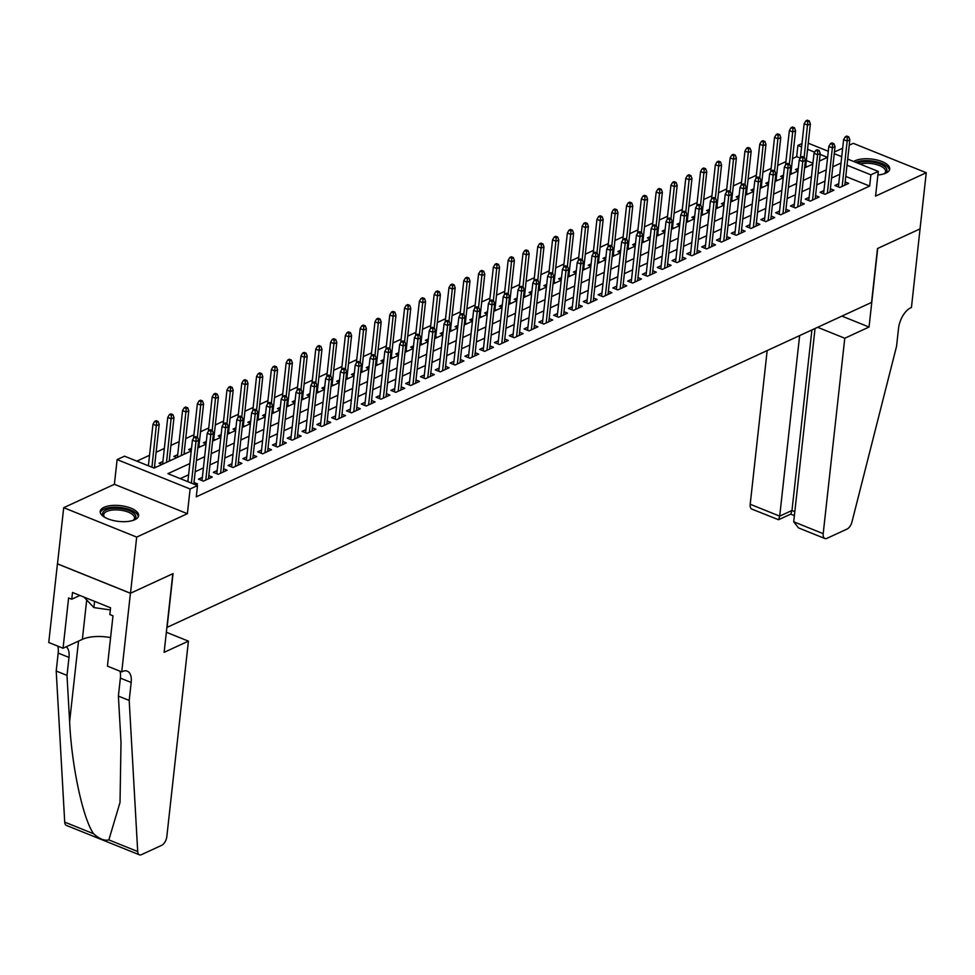<?xml version="1.0" encoding="UTF-8"?>
<svg xmlns="http://www.w3.org/2000/svg" width="975" height="975" viewBox="0 0 975 975"><rect width="100%" height="100%" fill="white"/><g stroke="black" fill="none" stroke-linecap="round" stroke-linejoin="round"><path stroke-width="1.46" d="M877.902 174.964A19.329 7.946 6.3 0 0 885.897 173.111A19.329 7.946 6.3 0 0 889.736 169.028A19.329 7.946 6.3 0 0 877.013 159.998A19.329 7.946 6.3 0 0 855.124 160.717A19.329 7.946 6.3 0 0 853.686 161.509M104.057 507.317A19.329 7.946 6.3 0 0 100.218 511.388A19.329 7.946 6.3 0 0 112.942 520.431A19.329 7.946 6.3 0 0 134.83 519.712A19.329 7.946 6.3 0 0 138.657 515.629A19.329 7.946 6.3 0 0 125.933 506.598A19.329 7.946 6.3 0 0 104.057 507.317M800.353 158.145L796.66 156.658L797.903 145.433L801.962 143.557M166.896 627.437L871.553 302.433L877.5 248.527L920.047 228.893L926.25 172.733L853.259 143.337L849.237 145.19M842.656 148.224L834.429 152.015M167.091 627.522L173.038 573.617L130.492 593.251L57.501 563.842L63.704 507.683L136.695 537.091L187.383 513.703L190.113 488.987L117.122 459.591L124.52 456.178L154.111 468.097L191.234 450.962M187.383 513.703L114.392 484.295L63.704 507.683M114.392 484.295L117.122 459.591M796.66 156.658L792.504 158.584M785.923 161.606L777.697 165.409M771.128 168.443L762.901 172.234M756.332 175.268L748.105 179.071M741.524 182.106L733.297 185.896M726.728 188.931L718.502 192.733M711.933 195.756L703.706 199.558M697.125 202.593L688.898 206.383M682.329 209.418L674.103 213.22M667.534 216.243L659.307 220.045M652.726 223.08L644.499 226.87M637.93 229.905L629.704 233.707M623.135 236.742L614.908 240.533M608.327 243.567L600.1 247.358M593.531 250.392L585.305 254.195M578.736 257.229L570.509 261.02M563.94 264.054L555.701 267.857M549.132 270.879L540.906 274.682M534.337 277.717L526.11 281.507M519.541 284.542L511.302 288.344M504.733 291.379L496.507 295.169M489.938 298.204L481.711 301.994M475.142 305.029L466.915 308.831M460.334 311.866L452.107 315.656M445.538 318.691L437.312 322.493M430.743 325.516L422.516 329.318M415.935 332.353L407.708 336.143M401.139 339.178L392.913 342.981M386.344 346.015L378.117 349.806M371.536 352.84L363.309 356.631M356.74 359.665L348.514 363.468M341.945 366.503L333.718 370.293M327.137 373.327L318.91 377.13M312.341 380.153L304.115 383.955M297.546 386.99L289.319 390.78M282.738 393.815L274.511 397.617M267.942 400.64L259.716 404.442M253.147 407.477L244.92 411.267M238.339 414.302L230.112 418.104M223.543 421.139L215.317 424.929M208.748 427.964L200.521 431.767M193.952 434.789L185.713 438.592M179.144 441.626L170.918 445.417M164.348 448.451L156.122 452.254M149.553 455.276L136.853 461.138M130.492 593.251L136.695 537.091M838.744 183.702L834.88 185.482L839.804 187.468L848.689 183.373L845.179 181.959M823.948 190.527L820.072 192.319L825.008 194.305L833.893 190.21L830.371 188.784M809.14 197.364L805.277 199.144L810.213 201.13L819.085 197.035L815.575 195.622M794.345 204.189L790.481 205.981L795.405 207.967L804.29 203.86L800.78 202.447M779.549 211.014L775.673 212.806L780.609 214.793L789.494 210.697L785.972 209.284M764.741 217.852L760.878 219.631L765.814 221.618L774.686 217.522L771.176 216.109M749.946 224.677L746.082 226.468L751.006 228.455L759.891 224.348L756.381 222.934M735.15 231.514L731.274 233.293L736.21 235.28L745.095 231.185L741.573 229.771M720.342 238.339L716.479 240.118L721.415 242.105L730.287 238.01L726.777 236.596M705.547 245.164L701.683 246.955L706.607 248.942L715.492 244.847L711.982 243.421M690.751 252.001L686.875 253.78L691.811 255.767L700.696 251.672L697.174 250.258M675.943 258.826L672.08 260.618L677.016 262.604L685.888 258.497L682.378 257.083M661.148 265.651L657.284 267.442L662.208 269.429L671.092 265.334L667.582 263.92M646.352 272.488L642.476 274.267L647.412 276.254L656.297 272.159L652.775 270.745M631.556 279.313L627.681 281.105L632.617 283.091L641.489 278.984L637.979 277.57M616.748 286.15L612.885 287.93L617.809 289.916L626.693 285.821L623.183 284.408M601.953 292.975L598.089 294.755L603.013 296.741L611.898 292.646L608.376 291.233M587.157 299.8L583.282 301.592L588.217 303.578L597.09 299.483L593.58 298.058M572.349 306.637L568.486 308.417L573.422 310.403L582.294 306.308L578.784 304.895M557.554 313.462L553.69 315.254L558.614 317.241L567.499 313.133L563.977 311.72M542.758 320.288L538.883 322.079L543.818 324.066L552.691 319.971L549.181 318.557M527.95 327.125L524.087 328.904L529.023 330.891L537.895 326.796L534.385 325.382M513.155 333.95L509.291 335.741L514.215 337.728L523.1 333.621L519.577 332.207M498.359 340.787L494.483 342.566L499.419 344.553L508.304 340.458L504.782 339.044M483.551 347.612L479.688 349.391L484.624 351.378L493.496 347.283L489.986 345.869M468.756 354.437L464.892 356.228L469.816 358.215L478.701 354.12L475.191 352.694M453.96 361.274L450.084 363.053L455.02 365.04L463.905 360.945L460.383 359.531M439.152 368.099L435.289 369.878L440.225 371.877L449.097 367.77L445.587 366.356M424.357 374.924L420.493 376.716L425.417 378.702L434.302 374.607L430.792 373.181M409.561 381.761L405.685 383.541L410.621 385.527L419.506 381.432L415.984 380.018M394.753 388.586L390.89 390.378L395.826 392.364L404.698 388.257L401.188 386.843M379.957 395.423L376.094 397.203L381.018 399.189L389.903 395.094L386.393 393.681M365.162 402.248L361.286 404.028L366.222 406.014L375.107 401.919L371.585 400.506M350.354 409.073L346.491 410.865L351.427 412.852L360.299 408.757L356.789 407.331M335.558 415.911L331.695 417.69L336.619 419.677L345.503 415.582L341.993 414.168M320.763 422.736L316.887 424.515L321.823 426.502L330.708 422.407L327.186 420.993M305.955 429.561L302.092 431.352L307.027 433.339L315.9 429.244L312.39 427.818M291.159 436.398L287.296 438.177L292.22 440.164L301.104 436.069L297.594 434.655M276.364 443.223L272.488 445.014L277.424 447.001L286.309 442.894L282.787 441.48M261.556 450.06L257.692 451.839L262.628 453.826L271.501 449.731L267.991 448.317M246.76 456.885L242.897 458.664L247.821 460.651L256.705 456.556L253.195 455.142M231.965 463.71L228.089 465.502L233.025 467.488L241.91 463.381L238.387 461.967M217.169 470.547L213.293 472.327L218.229 474.313L227.102 470.218L223.592 468.804M202.361 477.372L198.498 479.152L203.434 481.138L212.306 477.043L208.796 475.629M162.91 461.48L159.047 463.259L161.996 464.453M177.706 454.643L173.842 456.434L176.792 457.628M191.527 448.268L188.638 449.609L191.271 450.657M206.334 441.443L203.434 442.772L206.066 443.832M221.13 434.606L218.242 435.947L220.862 437.007M235.926 427.781L233.037 429.11L235.67 430.17M250.733 420.956L247.833 422.285L250.465 423.345M265.529 414.119L262.641 415.46L265.261 416.52M280.325 407.294L277.436 408.622L280.069 409.683M295.132 400.457L292.232 401.798L294.864 402.858M309.928 393.632L307.04 394.972L309.66 396.021M324.724 386.807L321.835 388.135L324.468 389.196M339.532 379.97L336.631 381.31L339.263 382.371M354.327 373.145L351.439 374.473L354.059 375.533M369.123 366.32L366.234 367.648L368.867 368.708M383.931 359.482L381.03 360.823L383.663 361.883M398.726 352.658L395.838 353.986L398.458 355.046M413.522 345.832L410.633 347.161L413.266 348.221M428.33 338.995L425.429 340.336L428.062 341.384M443.125 332.17L440.237 333.499L442.857 334.559M457.921 325.333L455.033 326.674L457.653 327.734M472.717 318.508L469.828 319.837L472.461 320.897M487.524 311.683L484.636 313.012L487.256 314.072M502.32 304.846L499.432 306.187L502.052 307.247M517.116 298.021L514.227 299.349L516.86 300.41M531.923 291.196L529.035 292.524L531.655 293.585M546.719 284.359L543.831 285.699L546.451 286.748M561.515 277.534L558.626 278.862L561.259 279.923M576.322 270.697L573.422 272.037L576.054 273.098M591.118 263.872L588.23 265.212L590.85 266.26M605.914 257.047L603.025 258.375L605.658 259.435M620.722 250.209L617.821 251.55L620.453 252.61M635.517 243.384L632.629 244.713L635.249 245.773M650.313 236.559L647.424 237.888L650.057 238.948M665.121 229.722L662.22 231.063L664.852 232.111M679.916 222.897L677.028 224.226L679.648 225.286M694.712 216.06L691.823 217.401L694.456 218.461M709.52 209.235L706.619 210.576L709.252 211.624M724.315 202.41L721.427 203.738L724.047 204.799M739.111 195.573L736.223 196.913L738.855 197.974M753.919 188.748L751.018 190.076L753.651 191.137M768.714 181.923L765.826 183.251L768.446 184.312M783.51 175.086L780.622 176.426L783.254 177.487M812.918 163.215L806.325 160.558M156.073 467.183L154.537 466.562M170.881 460.358L169.333 459.737M185.677 453.521L184.141 452.912M200.472 446.696L198.937 446.075M215.28 439.871L213.732 439.25M230.076 433.034L228.54 432.413M244.871 426.209L243.336 425.587M259.679 419.384L258.131 418.763M274.475 412.547L272.939 411.925M289.27 405.722L287.735 405.1M304.078 398.885L302.53 398.275M318.874 392.06L317.338 391.438M333.669 385.235L332.134 384.613M348.477 378.398L346.929 377.776M363.273 371.572L361.737 370.951M378.068 364.747L376.533 364.126M392.876 357.91L391.328 357.289M407.672 351.085L406.136 350.464M422.467 344.248L420.932 343.639M437.263 337.423L435.727 336.802M452.071 330.598L450.535 329.977M466.867 323.761L465.331 323.139M481.662 316.936L480.127 316.314M496.47 310.111L494.922 309.489M511.266 303.274L509.73 302.652M526.061 296.449L524.526 295.827M540.869 289.624L539.321 289.002M555.665 282.787L554.129 282.165M570.46 275.962L568.925 275.34M585.268 269.124L583.72 268.515M600.064 262.299L598.528 261.678M614.859 255.474L613.324 254.853M629.667 248.637L628.119 248.016M644.463 241.812L642.927 241.191M659.258 234.987L657.723 234.366M674.066 228.15L672.518 227.528M688.862 221.325L687.326 220.703M703.658 214.488L702.122 213.878M718.465 207.663L716.918 207.041M733.261 200.838L731.725 200.216M748.057 194.001L746.521 193.379M762.864 187.176L761.317 186.554M777.66 180.351L776.124 179.729M792.456 173.513L790.92 172.892M798.05 170.649L795.417 169.589L798.318 168.261M807.251 166.688L805.716 166.067M189.845 463.539L167.919 473.655L197.511 485.574L196.267 496.811L869.651 186.067L845.776 176.451M839.78 174.269L831.553 178.072M824.984 181.094L816.757 184.897M810.188 187.931L801.962 191.722M795.381 194.756L787.154 198.559M780.585 201.593L772.358 205.384M765.789 208.418L757.563 212.209M750.994 215.243L742.755 219.046M736.186 222.081L727.959 225.871M721.39 228.906L713.164 232.708M706.595 235.731L698.356 239.533M691.787 242.568L683.56 246.358M676.991 249.393L668.765 253.195M662.196 256.23L653.957 260.02M647.388 263.055L639.161 266.845M632.592 269.88L624.366 273.683M617.797 276.717L609.57 280.507M602.989 283.542L594.762 287.345M588.193 290.367L579.967 294.17M573.398 297.204L565.171 300.995M558.59 304.029L550.363 307.832M543.794 310.867L535.567 314.657M528.998 317.692L520.772 321.482M514.191 324.517L505.964 328.319M499.395 331.354L491.168 335.144M484.599 338.179L476.373 341.981M469.792 345.004L461.565 348.806M454.996 351.841L446.769 355.631M440.2 358.666L431.974 362.468M425.393 365.491L417.166 369.293M410.597 372.328L402.37 376.118M395.801 379.153L387.575 382.956M380.993 385.99L372.767 389.781M366.198 392.815L357.971 396.618M351.402 399.64L343.176 403.443M336.607 406.477L328.368 410.268M321.799 413.303L313.572 417.105M307.003 420.128L298.777 423.93M292.207 426.965L283.969 430.755M277.4 433.79L269.173 437.592M262.604 440.627L254.377 444.417M247.808 447.452L239.582 451.242M233.001 454.277L224.774 458.079M218.205 461.114L209.978 464.904M203.409 467.939L195.183 471.742M188.602 474.764L180.253 478.628M195.536 484.782L197.511 483.88L193.988 482.454M847.702 159.096L878.292 171.417L875.562 196.121L926.25 172.733M878.292 171.417L870.894 174.83L847.019 165.214M869.651 186.067L870.894 174.83M197.511 485.574L190.113 488.987M808.238 143.203L828.275 151.271M834.247 153.672L841.73 156.695M819.39 161.094L827.495 157.353L820.121 154.379M814.661 152.185L807.568 149.321M801.596 146.92L797.903 145.433M197.803 447.927L206.03 444.137M212.611 441.102L220.837 437.3M227.407 434.265L235.633 430.475M242.202 427.44L250.429 423.65M256.998 420.615L265.237 416.812M271.806 413.778L280.032 409.987M286.601 406.953L294.828 403.15M301.397 400.128L309.636 396.325M316.205 393.291L324.431 389.5M331 386.466L339.227 382.663M345.796 379.628L354.035 375.838M360.604 372.803L368.83 369.013M375.399 365.978L383.626 362.176M390.195 359.141L398.422 355.351M405.003 352.316L413.229 348.514M419.798 345.491L428.025 341.689M434.594 338.654L442.821 334.864M449.402 331.829L457.628 328.027M464.197 324.992L472.424 321.202M478.993 318.167L487.22 314.377M493.801 311.342L502.028 307.539M508.597 304.505L516.823 300.714M523.392 297.68L531.619 293.877M538.2 290.855L546.427 287.052M552.996 284.017L561.222 280.227M567.791 277.192L576.018 273.39M582.599 270.368L590.826 266.565M597.395 263.53L605.621 259.74M612.19 256.705L620.417 252.903M626.998 249.868L635.225 246.078M641.794 243.043L650.02 239.241M656.589 236.218L664.816 232.416M671.385 229.381L679.624 225.591M686.193 222.556L694.419 218.753M700.988 215.731L709.215 211.928M715.784 208.894L724.023 205.103M730.592 202.069L738.818 198.266M745.388 195.232L753.614 191.441M760.183 188.407L768.41 184.616M774.991 181.582L783.217 177.779M789.787 174.744L798.013 170.954M804.582 167.919L812.809 164.117M841.023 163.044L832.796 166.835M826.227 169.869L818.001 173.66M811.432 176.694L803.193 180.497M796.624 183.532L788.397 187.322M781.828 190.357L773.602 194.159M767.033 197.182L758.794 200.984M752.225 204.019L743.998 207.809M737.429 210.844L729.203 214.646M722.633 217.681L714.407 221.471M707.826 224.506L699.599 228.296M693.03 231.331L684.803 235.133M678.234 238.168L670.008 241.958M663.427 244.993L655.2 248.796M648.631 251.818L640.404 255.621M633.835 258.655L625.609 262.446M619.028 265.48L610.801 269.283M604.232 272.317L596.005 276.108M589.436 279.142L581.21 282.933M574.628 285.967L566.402 289.77M559.833 292.805L551.606 296.595M545.037 299.63L536.811 303.432M530.229 306.455L522.003 310.257M515.434 313.292L507.207 317.082M500.638 320.117L492.412 323.919M485.83 326.942L477.604 330.744M471.035 333.779L462.808 337.569M456.239 340.604L448.013 344.407M441.443 347.441L433.205 351.232M426.636 354.266L418.409 358.069M411.84 361.091L403.613 364.894M397.044 367.928L388.806 371.719M382.237 374.753L374.01 378.556M367.441 381.578L359.214 385.381M352.645 388.416L344.407 392.206M337.837 395.241L329.611 399.043M323.042 402.078L314.815 405.868M308.246 408.903L300.02 412.693M293.438 415.728L285.212 419.53M278.643 422.565L270.416 426.355M263.847 429.39L255.621 433.192M249.039 436.215L240.813 440.018M234.244 443.052L226.017 446.842M219.448 449.877L211.222 453.68M204.64 456.714L196.414 460.505M196.109 438.055L197.584 437.373L195.609 436.568L194.135 437.251L196.109 438.055L195.975 441.565L198.644 440.334L193.818 484.087M191.392 483.112L195.975 441.565L192.428 440.127L187.846 481.687M194.135 437.251L192.428 440.127M198.644 440.334L197.584 437.373M158.133 421.468L156.158 420.676L154.684 421.358L156.646 422.151L158.133 421.468L159.193 424.442L156.524 425.673L152.977 424.235L148.383 465.794M156.646 422.151L151.942 467.22M159.193 424.442L154.379 467.963M152.977 424.235L154.684 421.358M104.508 517.177A16.733 6.874 -173.7 0 1 104.057 516.75A16.733 6.874 -173.7 0 1 102.716 512.972A16.733 6.874 -173.7 0 1 121.229 508.633A16.733 6.874 -173.7 0 1 135.769 517.652A16.733 6.874 -173.7 0 1 133.746 520.028A16.733 6.874 -173.7 0 1 133.209 520.345M133.148 520.37A15.49 6.362 6.3 0 0 134.416 518.602A15.49 6.362 6.3 0 0 134.513 518.127A15.49 6.362 6.3 0 0 120.388 510.169A15.49 6.362 6.3 0 0 103.813 514.264A15.49 6.362 6.3 0 0 103.716 514.727A15.49 6.362 6.3 0 0 104.569 517.213M138.34 516.726A19.207 7.885 6.3 0 0 120.108 507.463A19.207 7.885 6.3 0 0 100.291 512.533M84.045 597.114L93.893 607.583L110.346 609.923M94.575 601.368L93.893 607.583M857.61 163.081A16.733 6.874 -173.7 0 1 876.964 162.983A16.733 6.874 -173.7 0 1 886.848 171.052A16.733 6.874 -173.7 0 1 884.825 173.428A16.733 6.874 -173.7 0 1 884.276 173.745M884.215 173.769A15.49 6.362 6.3 0 0 885.495 172.002A15.49 6.362 6.3 0 0 885.592 171.527A15.49 6.362 6.3 0 0 876.903 164.69A15.49 6.362 6.3 0 0 860.072 164.08M889.407 170.137A19.207 7.885 6.3 0 0 876.452 161.765A19.207 7.885 6.3 0 0 855.623 162.289M188.419 641.136L166.835 836.55A7.434 3.815 111.9 0 1 161.655 845.337L141.448 854.661A7.434 3.815 111.9 0 1 139.425 854.819A7.434 3.815 111.9 0 1 137.707 851.528L129.2 700.44L131.174 682.463A17.355 8.909 111.9 0 0 127.298 671.153A17.355 8.909 111.9 0 0 122.558 671.519L121.741 671.897L130.418 593.275L172.819 573.714L164.141 652.336L188.419 641.136L166.359 632.251M139.425 854.819L66.422 825.423A7.434 3.815 -68.1 0 1 64.716 822.12L56.209 671.032L67.007 675.382L69.615 721.707C71.589 765.777 82.899 818.683 93.576 833.747C99.389 838.975 104.471 841.023 108.847 839.902L120.023 802.413L121.01 742.414L118.389 696.089L120.376 678.112A17.355 8.909 111.9 0 0 119.949 671.178M118.389 696.089L129.2 700.44M56.209 671.032L58.183 653.067A17.355 8.909 111.9 0 0 57.757 646.12M66.263 646.778A17.355 8.909 111.9 0 1 68.993 657.418L67.007 675.382M130.418 593.275L57.427 563.879L48.75 642.488L63.058 648.253L68.603 597.943L71.76 599.211L79.901 595.457M121.741 671.897L107.445 666.132L112.99 615.822L109.834 614.555L110.577 607.815L72.503 592.471L71.76 599.211M63.058 648.253L82.363 639.344A27.885 11.456 -173.7 0 1 110.589 637.601M767.167 350.598L750.202 504.258L779.695 516.141L791.98 510.473L794.832 511.619M799.634 335.619L779.695 516.141L778.562 519.736L790.847 514.069L791.98 510.473L811.907 329.952M920.12 228.857L877.719 248.418L869.042 327.039L844.777 338.24L823.193 533.666A7.434 3.815 111.9 0 0 824.862 538.517A7.434 3.815 111.9 0 0 826.898 538.358L847.092 529.035A7.434 3.815 111.9 0 0 851.967 521.918L896.549 346.32L898.536 328.356A17.355 8.909 -68.1 0 1 910.626 307.856L911.442 307.478L920.059 228.832M869.042 327.039L841.912 316.107M844.777 338.24L817.647 327.308M815.039 328.514L793.711 521.783L823.193 533.666M778.562 519.736L751.871 509.108A7.434 3.815 -68.1 0 1 750.202 504.258M824.862 538.517L798.452 527.877L793.711 521.783M210.905 431.218L212.379 430.536L210.417 429.743L208.93 430.426L210.905 431.218L210.783 434.728L213.44 433.497L208.443 478.835M205.774 480.066L210.783 434.728L207.224 433.302L202.008 480.577M208.93 430.426L207.224 433.302M213.44 433.497L212.379 430.536M225.7 424.393L227.187 423.711L225.213 422.918L223.738 423.601L225.7 424.393L225.578 427.903L228.248 426.672L223.238 471.997M220.569 473.228L225.578 427.903L222.032 426.477L216.816 473.74M223.738 423.601L222.032 426.477M228.248 426.672L227.187 423.711M240.508 417.556L241.983 416.873L240.008 416.081L238.534 416.764L240.508 417.556L240.374 421.078L243.043 419.847L238.034 465.173M235.377 466.403L240.374 421.078L236.827 419.64L231.611 466.915M238.534 416.764L236.827 419.64M243.043 419.847L241.983 416.873M255.304 410.731L256.778 410.048L254.816 409.256L253.329 409.939L255.304 410.731L255.182 414.241L257.839 413.01L252.842 458.347M250.173 459.566L255.182 414.241L251.623 412.815L246.407 460.078M253.329 409.939L251.623 412.815M257.839 413.01L256.778 410.048M172.928 414.643L170.954 413.851L169.479 414.533L171.454 415.326L172.928 414.643L173.989 417.605L171.32 418.836L167.773 417.41L162.606 464.173M171.454 415.326L166.518 462.369M173.989 417.605L169.187 461.138M167.773 417.41L169.479 414.533M187.724 407.818L185.762 407.014L184.275 407.696L186.249 408.501L187.724 407.818L188.784 410.78L186.127 412.011L182.569 410.572L177.413 457.336M186.249 408.501L181.313 455.532M188.784 410.78L183.983 454.313M182.569 410.572L184.275 407.696M202.532 400.981L200.558 400.189L199.083 400.871L201.045 401.663L202.532 400.981L203.592 403.955L200.923 405.173L197.377 403.747L193.574 438.214M201.045 401.663L197.377 437.288M203.592 403.955L198.778 447.476M197.377 403.747L199.083 400.871M217.327 394.156L215.353 393.364L213.878 394.046L215.853 394.838L217.327 394.156L218.388 397.117L215.719 398.348L212.172 396.923L208.37 431.377M215.853 394.838L212.184 430.45M218.388 397.117L213.586 440.651M212.172 396.923L213.878 394.046M270.099 403.906L271.586 403.223L269.612 402.419L268.125 403.114L270.099 403.906L269.978 407.416L272.647 406.185L267.637 451.51M264.968 452.741L269.978 407.416L266.431 405.978L261.202 453.253M268.125 403.114L266.431 405.978M272.647 406.185L271.586 403.223M232.123 387.331L230.161 386.527L228.674 387.209L230.648 388.013L232.123 387.331L233.183 390.293L230.527 391.523L226.968 390.085L223.165 424.552M230.648 388.013L226.98 423.625M233.183 390.293L228.382 433.814M226.968 390.085L228.674 387.209M284.907 397.069L286.382 396.386L284.408 395.594L282.933 396.277L284.907 397.069L284.773 400.579L287.442 399.36L282.433 444.685M279.776 445.916L284.773 400.579L281.227 399.153L276.01 446.428M282.933 396.277L281.227 399.153M287.442 399.36L286.382 396.386M246.931 380.494L244.957 379.702L243.47 380.384L245.444 381.176L246.931 380.494L247.991 383.455L245.322 384.686L241.776 383.26L237.973 417.714M245.444 381.176L241.776 416.8M247.991 383.455L243.177 426.989M241.776 383.26L243.47 380.384M299.703 390.244L301.178 389.561L299.215 388.769L297.728 389.452L299.703 390.244L299.581 393.754L302.238 392.523L297.241 437.848M294.572 439.079L299.581 393.754L296.022 392.328L290.806 439.591M297.728 389.452L296.022 392.328M302.238 392.523L301.178 389.561M261.727 373.669L259.752 372.877L258.277 373.559L260.252 374.351L261.727 373.669L262.787 376.63L260.118 377.861L256.571 376.435L252.769 410.889M260.252 374.351L256.583 409.963M262.787 376.63L257.985 420.164M256.571 376.435L258.277 373.559M314.498 383.419L315.985 382.736L314.011 381.932L312.524 382.614L314.498 383.419L314.377 386.929L317.046 385.698L312.037 431.023M309.368 432.254L314.377 386.929L310.83 385.491L305.602 432.766M312.524 382.614L310.83 385.491M317.046 385.698L315.985 382.736M276.522 366.832L274.56 366.039L273.073 366.722L275.048 367.514L276.522 366.832L277.582 369.805L274.926 371.036L271.367 369.598L267.564 404.064M275.048 367.514L271.379 403.138M277.582 369.805L272.781 413.327M271.367 369.598L273.073 366.722M329.306 376.582L330.781 375.899L328.807 375.107L327.332 375.789L329.306 376.582L329.172 380.092L331.841 378.861L326.832 424.198M324.175 425.429L329.172 380.092L325.626 378.666L320.409 425.941M327.332 375.789L325.626 378.666M331.841 378.861L330.781 375.899M291.33 360.007L289.356 359.214L287.869 359.897L289.843 360.689L291.33 360.007L292.39 362.968L289.721 364.199L286.175 362.773L282.36 397.227M289.843 360.689L286.175 396.301M292.39 362.968L287.576 406.502M286.175 362.773L287.869 359.897M344.102 369.757L345.577 369.074L343.614 368.282L342.128 368.964L344.102 369.757L343.98 373.267L346.637 372.036L341.64 417.361M338.971 418.592L343.98 373.267L340.421 371.841L335.205 419.104M342.128 368.964L340.421 371.841M346.637 372.036L345.577 369.074M306.126 353.182L304.151 352.377L302.677 353.06L304.651 353.864L306.126 353.182L307.186 356.143L304.517 357.374L300.97 355.936L297.168 390.402M304.651 353.864L300.983 389.476M307.186 356.143L302.384 399.677M300.97 355.936L302.677 353.06M358.898 362.919L360.384 362.237L358.41 361.445L356.923 362.127L358.898 362.919L358.776 366.442L361.445 365.211L356.436 410.536M353.767 411.767L358.776 366.442L355.229 365.003L350.001 412.279M356.923 362.127L355.229 365.003M361.445 365.211L360.384 362.237M320.921 346.344L318.947 345.552L317.472 346.235L319.447 347.027L320.921 346.344L321.982 349.318L319.325 350.537L315.766 349.111L311.963 383.577M319.447 347.027L315.778 382.651M321.982 349.318L317.18 392.84M315.766 349.111L317.472 346.235M373.705 356.094L375.18 355.412L373.206 354.62L371.731 355.302L373.705 356.094L373.571 359.604L376.24 358.373L371.231 403.711M368.574 404.93L373.571 359.604L370.025 358.178L364.808 405.454M371.731 355.302L370.025 358.178M376.24 358.373L375.18 355.412M335.729 339.519L333.755 338.727L332.268 339.41L334.242 340.202L335.729 339.519L336.789 342.481L334.12 343.712L330.574 342.286L326.759 376.74M334.242 340.202L330.574 375.814M336.789 342.481L331.975 386.015M330.574 342.286L332.268 339.41M388.501 349.269L389.976 348.587L388.001 347.783L386.527 348.477L388.501 349.269L388.379 352.779L391.036 351.548L386.039 396.874M383.37 398.105L388.379 352.779L384.82 351.341L379.604 398.617M386.527 348.477L384.82 351.341M391.036 351.548L389.976 348.587M350.525 332.694L348.55 331.89L347.076 332.572L349.05 333.377L350.525 332.694L351.585 335.656L348.916 336.887L345.369 335.449L341.567 369.915M349.05 333.377L345.369 368.989M351.585 335.656L346.783 379.178M345.369 335.449L347.076 332.572M403.297 342.432L404.783 341.75L402.809 340.957L401.322 341.64L403.297 342.432L403.175 345.942L405.844 344.723L400.835 390.049M398.166 391.28L403.175 345.942L399.628 344.516L394.4 391.792M401.322 341.64L399.628 344.516M405.844 344.723L404.783 341.75M365.32 325.857L363.346 325.065L361.871 325.747L363.846 326.54L365.32 325.857L366.381 328.819L363.724 330.05L360.165 328.624L356.362 363.078M363.846 326.54L360.177 362.164M366.381 328.819L361.579 372.352M360.165 328.624L361.871 325.747M418.104 335.607L419.579 334.925L417.605 334.133L416.13 334.815L418.104 335.607L417.97 339.117L420.639 337.886L415.63 383.212M412.973 384.442L417.97 339.117L414.424 337.691L409.207 384.954M416.13 334.815L414.424 337.691M420.639 337.886L419.579 334.925M380.128 319.032L378.154 318.24L376.667 318.923L378.641 319.715L380.128 319.032L381.188 321.994L378.519 323.225L374.973 321.799L371.158 356.253M378.641 319.715L374.973 355.327M381.188 321.994L376.374 365.528M374.973 321.799L376.667 318.923M432.9 328.782L434.375 328.1L432.4 327.295L430.926 327.978L432.9 328.782L432.778 332.292L435.435 331.061L430.438 376.387M427.769 377.617L432.778 332.292L429.219 330.854L424.003 378.129M430.926 327.978L429.219 330.854M435.435 331.061L434.375 328.1M394.924 312.195L392.949 311.403L391.475 312.085L393.449 312.878L394.924 312.195L395.984 315.169L393.315 316.4L389.768 314.962L385.966 349.428M393.449 312.878L389.768 348.502M395.984 315.169L391.182 358.69M389.768 314.962L391.475 312.085M447.696 321.945L449.183 321.263L447.208 320.47L445.721 321.153L447.696 321.945L447.574 325.455L450.231 324.224L445.234 369.562M442.565 370.793L447.574 325.455L444.027 324.029L438.799 371.304M445.721 321.153L444.027 324.029M450.231 324.224L449.183 321.263M409.719 305.37L407.745 304.578L406.27 305.26L408.245 306.053L409.719 305.37L410.78 308.332L408.123 309.562L404.564 308.137L400.762 342.591M408.245 306.053L404.576 341.677M410.78 308.332L405.978 351.865M404.564 308.137L406.27 305.26M462.503 315.12L463.978 314.438L462.004 313.645L460.529 314.328L462.503 315.12L462.369 318.63L465.038 317.399L460.029 362.724M457.372 363.955L462.369 318.63L458.823 317.204L453.607 364.467M460.529 314.328L458.823 317.204M465.038 317.399L463.978 314.438M424.527 298.545L422.553 297.741L421.066 298.435L423.04 299.228L424.527 298.545L425.575 301.507L422.918 302.738L419.372 301.299L415.557 335.766M423.04 299.228L419.372 334.839M425.575 301.507L420.773 345.04M419.372 301.299L421.066 298.435M477.299 308.295L478.774 307.6L476.799 306.808L475.325 307.491L477.299 308.295L477.177 311.805L479.834 310.574L474.837 355.899M472.168 357.13L477.177 311.805L473.618 310.367L468.402 357.642M475.325 307.491L473.618 310.367M479.834 310.574L478.774 307.6M439.323 291.708L437.348 290.916L435.874 291.598L437.848 292.39L439.323 291.708L440.383 294.682L437.714 295.9L434.168 294.474L430.365 328.941M437.848 292.39L434.168 328.014M440.383 294.682L435.569 338.203M434.168 294.474L435.874 291.598M492.095 301.458L493.582 300.775L491.607 299.983L490.12 300.666L492.095 301.458L491.973 304.968L494.63 303.737L489.633 349.074M486.964 350.293L491.973 304.968L488.426 303.542L483.198 350.817M490.12 300.666L488.426 303.542M494.63 303.737L493.582 300.775M454.118 284.883L452.144 284.091L450.669 284.773L452.644 285.565L454.118 284.883L455.179 287.844L452.522 289.075L448.963 287.649L445.161 322.103M452.644 285.565L448.975 321.177M455.179 287.844L450.377 331.378M448.963 287.649L450.669 284.773M506.89 294.633L508.377 293.95L506.403 293.158L504.928 293.841L506.89 294.633L506.768 298.143L509.438 296.912L504.428 342.237M501.772 343.468L506.768 298.143L503.222 296.705L498.006 343.98M504.928 293.841L503.222 296.705M509.438 296.912L508.377 293.95M468.926 278.058L466.952 277.253L465.465 277.936L467.439 278.74L468.926 278.058L469.974 281.019L467.317 282.25L463.771 280.812L459.956 315.278M467.439 278.74L463.771 314.352M469.974 281.019L465.173 324.553M463.771 280.812L465.465 277.936M521.698 287.796L523.173 287.113L521.198 286.321L519.724 287.003L521.698 287.796L521.576 291.306L524.233 290.087L519.224 335.412M516.567 336.643L521.576 291.306L518.018 289.88L512.801 337.155M519.724 287.003L518.018 289.88M524.233 290.087L523.173 287.113M483.722 271.221L481.747 270.428L480.273 271.111L482.235 271.903L483.722 271.221L484.782 274.182L482.113 275.413L478.567 273.987L474.764 308.441M482.235 271.903L478.567 307.527M484.782 274.182L479.968 317.716M478.567 273.987L480.273 271.111M536.494 280.971L537.981 280.288L536.006 279.496L534.519 280.178L536.494 280.971L536.372 284.481L539.029 283.25L534.032 328.587M531.363 329.806L536.372 284.481L532.813 283.055L527.597 330.318M534.519 280.178L532.813 283.055M539.029 283.25L537.981 280.288M498.518 264.396L496.543 263.603L495.068 264.286L497.043 265.078L498.518 264.396L499.578 267.357L496.921 268.588L493.362 267.162L489.56 301.616M497.043 265.078L493.374 300.69M499.578 267.357L494.776 310.891M493.362 267.162L495.068 264.286M551.289 274.146L552.776 273.463L550.802 272.659L549.327 273.341L551.289 274.146L551.168 277.656L553.837 276.425L548.827 321.75M546.171 322.981L551.168 277.656L547.621 276.217L542.405 323.493M549.327 273.341L547.621 276.217M553.837 276.425L552.776 273.463M513.325 257.558L511.351 256.766L509.864 257.449L511.838 258.241L513.325 257.558L514.373 260.532L511.717 261.763L508.158 260.325L504.355 294.791M511.838 258.241L508.17 293.865M514.373 260.532L509.572 304.054M508.158 260.325L509.864 257.449M566.097 267.308L567.572 266.626L565.597 265.834L564.123 266.516L566.097 267.308L565.963 270.818L568.632 269.587L563.623 314.925M560.966 316.156L565.963 270.818L562.417 269.392L557.2 316.668M564.123 266.516L562.417 269.392M568.632 269.587L567.572 266.626M528.121 250.733L526.147 249.941L524.672 250.624L526.634 251.416L528.121 250.733L529.181 253.695L526.512 254.926L522.966 253.5L519.163 287.954M526.634 251.416L522.966 287.04M529.181 253.695L524.367 297.229M522.966 253.5L524.672 250.624M580.893 260.483L582.38 259.801L580.405 259.009L578.918 259.691L580.893 260.483L580.771 263.993L583.428 262.762L578.431 308.088M575.762 309.319L580.771 263.993L577.212 262.567L571.996 309.831M578.918 259.691L577.212 262.567M583.428 262.762L582.38 259.801M542.917 243.908L540.942 243.116L539.467 243.799L541.442 244.591L542.917 243.908L543.977 246.87L541.308 248.101L537.761 246.663L533.959 281.129M541.442 244.591L537.773 280.203M543.977 246.87L539.175 290.404M537.761 246.663L539.467 243.799M595.688 253.658L597.175 252.964L595.201 252.172L593.726 252.854L595.688 253.658L595.567 257.168L598.236 255.938L593.227 301.263M590.57 302.494L595.567 257.168L592.02 255.73L586.804 303.006M593.726 252.854L592.02 255.73M598.236 255.938L597.175 252.964M557.712 237.071L555.75 236.279L554.263 236.962L556.237 237.754L557.712 237.071L558.773 240.045L556.116 241.264L552.557 239.838L548.754 274.304M556.237 237.754L552.569 273.378M558.773 240.045L553.971 283.567M552.557 239.838L554.263 236.962M610.496 246.821L611.971 246.139L609.997 245.347L608.522 246.029L610.496 246.821L610.362 250.331L613.031 249.1L608.022 294.438M605.365 295.669L610.362 250.331L606.816 248.905L601.599 296.181M608.522 246.029L606.816 248.905M613.031 249.1L611.971 246.139M572.52 230.246L570.546 229.454L569.071 230.137L571.033 230.929L572.52 230.246L573.58 233.208L570.911 234.439L567.365 233.013L563.562 267.467M571.033 230.929L567.365 266.541M573.58 233.208L568.766 276.742M567.365 233.013L569.071 230.137M625.292 239.996L626.767 239.314L624.804 238.522L623.317 239.204L625.292 239.996L625.17 243.506L627.827 242.275L622.83 287.601M620.161 288.832L625.17 243.506L621.611 242.08L616.395 289.343M623.317 239.204L621.611 242.08M627.827 242.275L626.767 239.314M587.316 223.421L585.341 222.617L583.867 223.299L585.841 224.104L587.316 223.421L588.376 226.383L585.707 227.614L582.16 226.176L578.358 260.642M585.841 224.104L582.173 259.716M588.376 226.383L583.574 269.917M582.16 226.176L583.867 223.299M640.088 233.159L641.574 232.477L639.6 231.684L638.113 232.367L640.088 233.159L639.966 236.681L642.635 235.45L637.626 280.776M634.957 282.007L639.966 236.681L636.419 235.243L631.203 282.518M638.113 232.367L636.419 235.243M642.635 235.45L641.574 232.477M602.111 216.584L600.149 215.792L598.662 216.474L600.637 217.267L602.111 216.584L603.172 219.546L600.515 220.777L596.956 219.351L593.153 253.805M600.637 217.267L596.968 252.891M603.172 219.546L598.37 263.079M596.956 219.351L598.662 216.474M654.895 226.334L656.37 225.652L654.396 224.859L652.921 225.542L654.895 226.334L654.761 229.844L657.43 228.613L652.421 273.951M649.764 275.169L654.761 229.844L651.215 228.418L645.998 275.681M652.921 225.542L651.215 228.418M657.43 228.613L656.37 225.652M616.919 209.759L614.945 208.967L613.458 209.649L615.432 210.442L616.919 209.759L617.979 212.721L615.31 213.952L611.764 212.526L607.961 246.98M615.432 210.442L611.764 246.053M617.979 212.721L613.165 256.254M611.764 212.526L613.458 209.649M669.691 219.509L671.166 218.827L669.203 218.022L667.717 218.705L669.691 219.509L669.569 223.019L672.226 221.788L667.229 267.113M664.56 268.344L669.569 223.019L666.01 221.581L660.794 268.856M667.717 218.705L666.01 221.581M672.226 221.788L671.166 218.827M631.715 202.922L629.74 202.13L628.266 202.812L630.24 203.617L631.715 202.922L632.775 205.896L630.106 207.127L626.559 205.688L622.757 240.155M630.24 203.617L626.572 239.228M632.775 205.896L627.973 249.417M626.559 205.688L628.266 202.812M684.487 212.672L685.973 211.989L683.999 211.197L682.512 211.88L684.487 212.672L684.365 216.182L687.034 214.963L682.025 260.288M679.356 261.519L684.365 216.182L680.818 214.756L675.59 262.031M682.512 211.88L680.818 214.756M687.034 214.963L685.973 211.989M646.51 196.097L644.548 195.305L643.061 195.987L645.036 196.779L646.51 196.097L647.571 199.058L644.914 200.289L641.355 198.863L637.553 233.317M645.036 196.779L641.367 232.403M647.571 199.058L642.769 242.592M641.355 198.863L643.061 195.987M699.294 205.847L700.769 205.164L698.795 204.372L697.32 205.055L699.294 205.847L699.16 209.357L701.829 208.126L696.82 253.451M694.163 254.682L699.16 209.357L695.614 207.931L690.398 255.194M697.32 205.055L695.614 207.931M701.829 208.126L700.769 205.164M661.318 189.272L659.344 188.48L657.857 189.162L659.831 189.954L661.318 189.272L662.378 192.233L659.709 193.464L656.163 192.026L652.36 226.493M659.831 189.954L656.163 225.566M662.378 192.233L657.564 235.767M656.163 192.026L657.857 189.162M714.09 199.022L715.565 198.339L713.602 197.535L712.116 198.217L714.09 199.022L713.968 202.532L716.625 201.301L711.628 246.626M708.959 247.857L713.968 202.532L710.409 201.094L705.193 248.369M712.116 198.217L710.409 201.094M716.625 201.301L715.565 198.339M676.114 182.435L674.139 181.642L672.665 182.325L674.639 183.117L676.114 182.435L677.174 185.408L674.505 186.639L670.958 185.201L667.156 219.668M674.639 183.117L670.971 218.741M677.174 185.408L672.372 228.93M670.958 185.201L672.665 182.325M728.886 192.185L730.372 191.502L728.398 190.71L726.911 191.392L728.886 192.185L728.764 195.695L731.433 194.464L726.424 239.801M723.755 241.032L728.764 195.695L725.217 194.269L719.989 241.544M726.911 191.392L725.217 194.269M731.433 194.464L730.372 191.502M690.909 175.61L688.947 174.817L687.46 175.5L689.435 176.292L690.909 175.61L691.97 178.571L689.313 179.802L685.754 178.376L681.952 212.83M689.435 176.292L685.766 211.904M691.97 178.571L687.168 222.105M685.754 178.376L687.46 175.5M743.693 185.36L745.168 184.677L743.194 183.885L741.719 184.567L743.693 185.36L743.559 188.87L746.228 187.639L741.219 232.964M738.562 234.195L743.559 188.87L740.013 187.444L734.797 234.707M741.719 184.567L740.013 187.444M746.228 187.639L745.168 184.677M705.717 168.785L703.743 167.98L702.256 168.663L704.23 169.467L705.717 168.785L706.777 171.746L704.108 172.977L700.562 171.539L696.747 206.005M704.23 169.467L700.562 205.079M706.777 171.746L701.963 215.28M700.562 171.539L702.256 168.663M758.489 178.522L759.964 177.84L757.989 177.048L756.515 177.73L758.489 178.522L758.367 182.045L761.024 180.814L756.027 226.139M753.358 227.37L758.367 182.045L754.808 180.607L749.592 227.882M756.515 177.73L754.808 180.607M761.024 180.814L759.964 177.84M720.513 161.947L718.538 161.155L717.064 161.838L719.038 162.63L720.513 161.947L721.573 164.921L718.904 166.14L715.358 164.714L711.555 199.168M719.038 162.63L715.358 198.254M721.573 164.921L716.771 208.443M715.358 164.714L717.064 161.838M773.285 171.697L774.772 171.015L772.797 170.223L771.31 170.905L773.285 171.697L773.163 175.207L775.832 173.977L770.823 219.314M768.154 220.533L773.163 175.207L769.616 173.782L764.388 221.045M771.31 170.905L769.616 173.782M775.832 173.977L774.772 171.015M735.308 155.123L733.334 154.33L731.859 155.013L733.834 155.805L735.308 155.123L736.369 158.084L733.712 159.315L730.153 157.889L726.351 192.343M733.834 155.805L730.165 191.417M736.369 158.084L731.567 201.618M730.153 157.889L731.859 155.013M788.092 164.873L789.567 164.19L787.593 163.386L786.118 164.068L788.092 164.873L787.958 168.382L790.628 167.152L785.618 212.477M782.962 213.708L787.958 168.382L784.412 166.944L779.196 214.22M786.118 164.068L784.412 166.944M790.628 167.152L789.567 164.19M750.116 148.298L748.142 147.493L746.655 148.176L748.629 148.98L750.116 148.298L751.177 151.259L748.507 152.49L744.961 151.052L741.146 185.518M748.629 148.98L744.961 184.592M751.177 151.259L746.362 194.781M744.961 151.052L746.655 148.176M802.888 158.035L804.363 157.353L802.388 156.561L800.914 157.243L802.888 158.035L802.766 161.545L805.423 160.327L800.426 205.652M797.757 206.883L802.766 161.545L799.207 160.119L793.991 207.395M800.914 157.243L799.207 160.119M805.423 160.327L804.363 157.353M764.912 141.46L762.938 140.668L761.463 141.351L763.437 142.143L764.912 141.46L765.972 144.422L763.303 145.653L759.757 144.227L755.954 178.681M763.437 142.143L759.757 177.767M765.972 144.422L761.17 187.956M759.757 144.227L761.463 141.351M817.684 151.21L819.171 150.528L817.196 149.736L815.709 150.418L817.684 151.21L817.562 154.72L820.231 153.489L815.222 198.815M812.553 200.046L817.562 154.72L814.015 153.294L808.787 200.558M815.709 150.418L814.015 153.294M820.231 153.489L819.171 150.528M779.707 134.635L777.733 133.843L776.258 134.526L778.233 135.318L779.707 134.635L780.768 137.597L778.111 138.828L774.552 137.402L770.75 171.856M778.233 135.318L774.564 170.93M780.768 137.597L775.966 181.131M774.552 137.402L776.258 134.526M832.492 144.385L833.966 143.703L831.992 142.898L830.517 143.581L832.492 144.385L832.358 147.895L835.027 146.664L830.017 191.99M827.361 193.221L832.358 147.895L828.811 146.457L823.595 193.733M830.517 143.581L828.811 146.457M835.027 146.664L833.966 143.703M794.515 127.798L792.541 127.006L791.054 127.688L793.028 128.481L794.515 127.798L795.576 130.772L792.907 132.003L789.36 130.565L785.545 165.031M793.028 128.481L789.36 164.105M795.576 130.772L790.762 174.293M789.36 130.565L791.054 127.688M847.287 137.548L848.762 136.866L846.787 136.073L845.313 136.756L847.287 137.548L847.165 141.058L849.822 139.827L844.825 185.165M842.156 186.396L847.165 141.058L843.607 139.632L838.39 186.908M845.313 136.756L843.607 139.632M849.822 139.827L848.762 136.866M809.311 120.973L807.337 120.181L805.862 120.863L807.836 121.656L809.311 120.973L810.371 123.935L807.702 125.166L804.156 123.74L800.353 158.194M807.836 121.656L804.156 157.267M810.371 123.935L805.569 167.468M804.156 123.74L805.862 120.863M120.376 678.112L131.174 682.463M68.993 657.418L58.183 653.067M64.716 822.12L93.576 833.747M108.847 839.902L137.707 851.528M69.615 721.707L78.512 641.123M86.714 599.966L82.363 639.344M790.701 514.13L794.381 515.617"/></g></svg>
